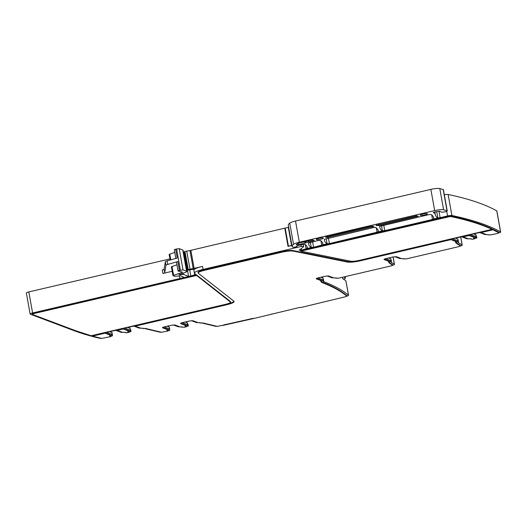 <?xml version="1.0" encoding="UTF-8"?>
<svg xmlns="http://www.w3.org/2000/svg" width="527" height="527" viewBox="0 0 527 527"><rect width="100%" height="100%" fill="white"/><g stroke="black" fill="none" stroke-linecap="round" stroke-linejoin="round"><path stroke-width="0.79" d="M487.699 234.528L488.536 234.844A2.734 0.481 169.8 0 0 490.07 234.877M270.47 314.441A1094.79 192.388 169.8 0 0 271.365 314.237L272.11 313.894M234.021 301.273A10.948 1.924 169.8 0 1 226.676 304.198L135.044 325.627L135.143 326.154L226.775 304.731C232.229 303.361 234.64 302.202 233.995 301.253L198.277 273.256C197.737 272.459 199.746 271.491 204.292 270.358L282.176 252.143C286.971 251.096 290.601 250.747 293.078 251.083L347.359 262.057C350.33 262.466 354.691 262.044 360.442 260.786L450.98 239.62L456.27 241.728L455.466 242.473L456.744 242.954L456.323 243.316L460.479 245.931L459.294 246.517L406.389 258.889L401.567 258.638L396.416 256.695L392.786 256.998L385.962 258.592C384.354 259.001 383.742 259.324 384.13 259.567L389.275 261.511L388.478 262.248L389.756 262.729L389.334 263.092L392.701 265.206L391.508 265.799L338.617 278.164L333.795 277.913L328.644 275.97L325.014 276.273L318.189 277.867C316.582 278.276 315.969 278.599 316.358 278.842L321.503 280.786L320.706 281.523L321.977 282.004L321.536 282.393C332.339 286.444 340.765 291.023 346.806 296.128L346.832 296.167A3.649 0.639 169.8 0 0 348.531 295.311A3.649 0.639 169.8 0 0 348.479 295.232A737.154 129.543 169.8 0 0 323.328 281.53A2.734 0.481 169.8 0 0 323.723 281.187A2.734 0.481 169.8 0 0 323.591 281.075L322.3 280.489M317.979 277.92L323.361 279.942L322.313 280.595M333.466 277.788L332.234 277.867L327.083 275.931M337.221 278.157A2.734 0.481 169.8 0 1 335.679 278.124L334.843 277.815M389.71 262.861L392.602 264.679L392.74 265.265A3.649 0.639 169.8 0 0 394.44 264.409A3.649 0.639 169.8 0 0 394.354 264.304L391.1 262.255A2.734 0.481 169.8 0 0 391.495 261.912A2.734 0.481 169.8 0 0 391.363 261.8L390.072 261.214M385.751 258.645L391.133 260.667L390.085 261.32M401.238 258.513L400.006 258.592L394.855 256.656M404.993 258.882A2.734 0.481 169.8 0 1 403.451 258.849L402.615 258.533M460.526 246.004A3.649 0.639 169.8 0 0 462.225 245.127A3.649 0.639 169.8 0 0 462.139 245.022L458.088 242.473A2.734 0.481 169.8 0 0 458.49 242.137A2.734 0.481 169.8 0 0 458.352 242.025L457.061 241.432M468.226 238.731L466.994 238.817L461.606 236.788L453.418 238.494L452.733 238.863L458.121 240.892L457.08 241.544M472.185 239.179L469.61 238.757M476.474 236.07L476.849 237.967L474.794 238.573M476.849 237.967L475.15 237.203M486.316 234.502L485.084 234.587L479.695 232.559L471.507 234.265L470.822 234.634L476.21 236.663L475.17 237.308M498.825 232.427L498.805 232.295A735.33 129.22 169.8 0 0 492.929 229.258L480.868 232.078L480.96 232.605L493.022 229.785L498.95 232.888A3.649 0.639 169.8 0 0 500.65 232.032A3.649 0.639 169.8 0 0 500.551 231.913A737.154 129.543 169.8 0 0 451.916 215.517A3.649 0.639 169.8 0 0 447.542 215.938L440.144 217.671L438.984 211.222M437.937 217.908L437.937 217.908A132.83 23.34 169.8 0 1 437.825 217.829L440.144 217.671M431.699 214.93L432.509 219.456L433.747 218.936A127.725 22.444 169.8 0 0 433.747 218.889L433.747 218.889M432.509 219.456L384.743 230.628L382.418 230.786A127.725 22.444 169.8 0 0 382.53 230.866L378.32 231.847A127.718 22.444 169.8 0 1 378.32 231.9L329.408 243.566L327.089 243.724A127.725 22.444 169.8 0 0 327.201 243.803L322.992 244.785A127.732 22.444 169.8 0 1 322.985 244.838L313.585 247.262L311.266 247.427A127.725 22.444 169.8 0 0 311.378 247.506L307.327 248.448A127.718 22.444 169.8 0 1 307.32 248.5L301.424 250.108L299.066 250.22L302.597 247.604A20.072 3.524 169.8 0 0 303.592 246.353L301.233 246.452L203.073 269.402A12.773 2.246 169.8 0 0 194.437 273.144A12.773 2.246 169.8 0 0 194.647 273.46L195.972 274.521L190.814 275.97L189.727 269.916M32.602 312.966A3.649 0.639 169.8 0 0 30.138 314.033L26.35 292.999A3.649 0.639 169.8 0 1 28.82 291.932L32.602 312.966L190.814 275.97M30.138 314.033A3.649 0.639 169.8 0 0 30.316 314.191L73.892 330.6A737.154 129.543 169.8 0 0 99.886 338.301A3.649 0.639 169.8 0 0 101.329 338.347M110.756 336.378A2.734 0.481 169.8 0 0 112.468 335.607A2.734 0.481 169.8 0 0 112.337 335.495L111.237 334.981M122.409 332.28L121.177 332.366L115.782 330.337L107.6 332.043L106.909 332.412L112.304 334.441L111.256 335.086M126.361 332.728L123.786 332.306M130.656 329.619L131.032 331.516L128.97 332.115M131.032 331.516L129.332 330.752M140.498 328.051L139.266 328.137L133.878 326.101L125.689 327.814L124.998 328.176L130.393 330.212L129.352 330.857M141.875 328.077L142.916 328.466A2.734 0.481 169.8 0 0 144.451 328.499M161.302 332.208A3.649 0.639 169.8 0 1 159.846 332.162L144.997 328.624M168.041 330.864A2.734 0.481 169.8 0 0 169.76 330.093A2.734 0.481 169.8 0 0 169.628 329.981L168.528 329.467M164.207 326.898L169.589 328.927L168.548 329.579M179.7 326.766L178.469 326.852L173.317 324.915M183.653 327.214L181.077 326.793M187.941 324.105L188.323 326.002L186.262 326.608M188.323 326.002L186.617 325.238M182.302 322.669L187.684 324.698L186.637 325.343M197.79 322.537L196.558 322.623L191.406 320.679M201.742 322.985A2.734 0.481 169.8 0 1 200.201 322.952L199.166 322.564M217.052 326.332A3.649 0.639 169.8 0 1 215.596 326.285L202.282 323.11M222.901 325.231A1094.783 192.388 169.8 0 0 223.652 325.06L217.335 326.397L203.29 323.051L198.119 322.662L192.968 320.726L189.338 321.022L182.513 322.623C180.906 323.025 180.293 323.354 180.682 323.598L185.827 325.534L185.03 326.279L186.275 326.747L184.338 327.267L180.03 326.892L174.878 324.955L171.249 325.251L164.424 326.852C162.817 327.26 162.204 327.583 162.586 327.827L167.738 329.764L166.94 330.508L168.014 330.91L161.585 332.273L145.999 328.558L140.828 328.176L135.143 326.154M185.847 325.548L185.735 325.007L180.853 323.17M186.288 326.76L186.176 326.213L185.201 325.844M167.652 329.27L162.757 327.399M167.757 329.783L167.645 329.237L167.652 329.849M167.935 330.469L167.112 330.073M347.359 262.057L347.267 261.53L292.986 250.556A9.124 1.601 169.8 0 0 282.083 251.616L204.199 269.824A9.124 1.601 169.8 0 0 198.027 272.499L198.277 273.256M347.267 261.53A10.948 1.924 169.8 0 0 360.343 260.259L450.888 239.087L451.119 239.792L451.026 239.258L456.171 241.201L456.178 241.814M456.178 241.234L456.283 241.748M455.638 242.038L456.645 242.42L456.316 243.27M456.698 243.079L460.387 245.398L460.526 245.984L460.387 245.398M384.302 259.139L389.183 260.977L389.189 261.59M388.649 261.82L389.657 262.196L389.321 263.045M316.529 278.414L321.411 280.252L321.417 280.865M320.877 281.095L321.885 281.477L321.523 282.32M346.726 295.687L346.713 295.594A735.33 129.22 169.8 0 0 322.01 282.077M110.644 335.982L109.82 335.587M105.084 332.735A2.918 0.514 169.8 0 0 105.202 332.807L105.301 333.341L105.064 332.636L92.442 335.587L92.535 336.114L105.163 333.163L110.446 335.277L109.649 336.015L110.723 336.424L110.15 336.727L101.625 338.413L92.535 336.114M110.466 335.291L110.354 334.75L105.202 332.807M123.173 328.505A2.918 0.514 169.8 0 0 123.292 328.578L123.39 329.105L123.153 328.407L116.954 329.856L117.053 330.383L123.252 328.934L128.542 331.048L127.738 331.786L128.753 332.379L126.592 332.814L125.347 332.346L122.738 332.405L117.053 330.383M128.45 330.554L123.292 328.578M128.555 331.061L128.443 330.515L128.45 331.127M128.891 331.76L127.909 331.358M462.871 236.84L462.778 236.307L468.977 234.858L469.208 235.562L474.359 237.499L473.556 238.244L474.577 238.83L472.416 239.271L471.171 238.797L468.556 238.856L462.871 236.84L469.208 235.562L469.116 235.029L474.267 236.972L474.274 237.585M474.274 237.005L474.379 237.512M473.727 237.809L474.708 238.178L474.577 238.83M474.82 238.724L474.708 238.178M230.371 301.457L196.525 274.929A3.649 0.639 169.8 0 1 195.3 275.265L34.189 312.939A2.918 0.514 169.8 0 0 32.213 313.796A2.918 0.514 169.8 0 0 32.219 313.802L32.45 314.448C32.068 314.204 32.681 313.875 34.288 313.466L196.617 275.456L230.582 302.169L230.49 301.635A7.299 1.285 169.8 0 0 230.49 301.635A7.299 1.285 169.8 0 0 230.371 301.457L230.464 301.984C230.892 302.623 229.291 303.394 225.648 304.303L91.191 335.745L75.69 330.732L32.45 314.448M300.693 251.122L300.594 250.595A3.649 0.639 169.8 0 0 301.984 250.318L302.083 250.852L450.387 216.472C467.304 220.022 481.191 224.311 492.047 229.331L359.315 260.364C355.488 261.201 352.576 261.484 350.6 261.214L300.693 251.122L302.083 250.852M492.047 229.331L491.954 228.797A735.33 129.22 169.8 0 0 450.289 215.945L301.984 250.318M500.65 232.032L496.862 210.998A3.649 0.639 169.8 0 0 496.763 210.879A737.154 129.543 169.8 0 0 448.128 194.483A3.649 0.639 169.8 0 0 444.32 194.779M28.82 291.932L169.957 258.928M174.753 252.4L169.147 254.409L170.155 260.015M178.976 274.383L179.035 274.719L184.97 272.531A5.474 0.962 169.8 0 0 186.841 271.431L183.021 250.22A5.474 0.962 169.8 0 0 182.757 249.989L179.206 248.652L175.636 249.199A2.734 0.481 169.8 0 0 174.299 249.87L175.834 258.428M183.844 254.778L184.582 255.055M288.651 227.262L190.873 250.332A3.649 0.639 169.8 0 1 189.951 250.523L186.736 251.115A3.649 0.639 169.8 0 0 184.97 251.531L184.061 251.939M441.02 211.861L441.013 211.814A3.649 0.639 169.8 0 0 441.02 211.861A3.649 0.639 169.8 0 0 441.666 212.098A3.649 0.639 169.8 0 1 441.843 212.117A2.918 0.514 169.8 0 0 445.124 211.795A2.918 0.514 169.8 0 0 447.225 210.912L443.405 189.694A2.918 0.514 169.8 0 0 443.207 189.555L439.788 188.587A7.299 1.285 169.8 0 0 430.862 189.384L295.515 221.03A9.124 1.601 169.8 0 0 289.718 223.119A34.67 6.093 169.8 0 0 288.309 225.332L292.123 246.55A34.67 6.093 169.8 0 0 292.254 246.906L293.895 247.242L296.075 246.84L296.925 246.524L296.556 246.32A4.381 0.771 169.8 0 1 299.494 245.154L300.719 244.871A3.649 0.639 169.8 0 1 305.377 244.561A127.725 22.444 169.8 0 1 307.313 247.552A127.725 22.444 169.8 0 1 307.366 248.494L307.327 248.448M473.457 233.81L475.881 234.825M476.5 236.024L476.112 235.852M342.194 277.327L342.609 278.348A737.154 129.543 -10.2 0 1 342.616 278.355A737.154 129.543 -10.2 0 1 345.903 280.911A3.649 0.639 -10.2 0 1 345.956 280.996L348.531 295.311M343.96 276.912A737.154 129.543 -10.2 0 1 345.396 278.085L345.172 276.629M322.669 277.874L322.491 276.859M323.723 281.187L323.374 279.244A2.734 0.481 169.8 0 0 323.255 279.139M320.943 277.222L323.025 278.104M391.495 261.912L391.146 259.969A2.734 0.481 169.8 0 0 391.027 259.864M388.715 257.947L390.797 258.829M458.49 242.137L458.141 240.193A2.734 0.481 169.8 0 0 458.022 240.081M455.361 238.039L457.792 239.054M434.959 211.946L435.19 213.475A3.649 0.639 169.8 0 0 435.124 213.613A132.837 23.346 169.8 0 0 435.19 214.403A132.837 23.346 169.8 0 0 437.825 217.987L433.787 218.929A127.725 22.444 169.8 0 0 433.734 218.007A127.725 22.444 169.8 0 0 431.099 214.489L428.78 214.654L379.75 226.346A127.725 22.444 169.8 0 0 379.796 227.433A127.725 22.444 169.8 0 0 382.418 230.945L382.53 230.866M327.201 243.803L327.089 243.882A127.725 22.444 169.8 0 1 324.467 240.371A127.725 22.444 169.8 0 1 324.421 239.284L373.36 227.611L375.679 227.447A127.725 22.444 169.8 0 1 378.307 230.958A127.725 22.444 169.8 0 1 378.36 231.893L378.32 231.847M311.378 247.506L311.259 247.578A127.725 22.444 169.8 0 1 308.624 244.067A127.725 22.444 169.8 0 1 308.578 242.987L318.025 240.549L320.344 240.384A127.725 22.444 169.8 0 1 322.972 243.896A127.725 22.444 169.8 0 1 323.031 244.831L322.992 244.785M202.533 266.398L194.12 268.368A3.649 0.639 169.8 0 1 193.198 268.559L189.983 269.152A3.649 0.639 169.8 0 0 188.218 269.56L187.309 269.976L189.101 270.068A5.837 1.028 169.8 0 1 192.882 269.337L194.213 269.495A12.773 2.246 169.8 0 1 202.533 266.398L203.073 269.402M291.932 245.49L288.038 246.405L291.899 245.299M172.184 271.3L162.889 273.473A2.734 0.481 169.8 0 0 164.74 272.703L165.985 265.246A3.649 0.639 169.8 0 1 167.77 264.396L177.862 261.57A2.734 0.481 169.8 0 0 176.525 262.242L178.113 271.082A2.734 0.481 169.8 0 0 179.667 271.24L182.533 272.209L172.961 275.621L174.674 276.313L180.689 275.865L183.627 277.097M109.544 331.588L111.968 332.603M130.683 329.566L130.294 329.401M127.633 327.359L130.064 328.374M167.178 326.206L169.259 327.089M187.974 324.059L187.579 323.888M185.267 321.977L187.348 322.86M185.735 325.007L185.741 325.62M186.176 326.213L186.044 326.865M167.915 330.383L168.014 330.91L167.441 331.219M346.713 295.594L346.806 296.128L345.705 296.675L302.136 307.228L298.928 307.603L254.949 318.222L224.456 324.724M110.63 335.89L110.723 336.424L110.15 336.727M110.354 334.75L110.36 335.363M498.805 232.295L498.898 232.829L497.719 233.421L490.334 234.976L486.645 234.627L480.96 232.605M492.929 229.258L493.022 229.785M128.891 331.727L128.753 332.379M196.525 274.929L196.617 275.456M345.132 276.642L345.396 278.085C345.593 278.381 344.862 278.75 343.189 279.185M435.216 213.395L433.477 212.704A2.187 0.382 169.8 0 1 433.372 212.612A2.187 0.382 169.8 0 1 434.854 211.966L439.274 211.261L441.013 211.814M447.225 210.912A2.918 0.514 169.8 0 0 447.021 210.774L443.602 209.799A7.299 1.285 169.8 0 0 434.676 210.596L299.336 242.242A9.124 1.601 169.8 0 0 293.539 244.337A34.67 6.093 169.8 0 0 292.123 246.55M190.846 276.148L188.58 276.339L187.441 270.028M183.172 273.124L183.403 274.389L188.58 276.339M183.403 274.389L179.035 274.719M186.841 271.431A5.474 0.962 169.8 0 0 186.571 271.207L183.021 269.87L179.45 270.41A2.734 0.481 169.8 0 0 178.113 271.082M162.889 273.473L162.25 269.943A2.734 0.481 169.8 0 0 164.101 269.165L165.346 261.715A3.649 0.639 169.8 0 1 167.131 260.858L177.224 258.039L175.636 249.199M323.347 238.29A3.603 0.632 169.8 0 0 323.4 238.145A3.603 0.632 169.8 0 0 320.12 238.099A3.603 0.632 169.8 0 0 316.365 239.278A3.603 0.632 169.8 0 0 316.312 239.423A3.603 0.632 169.8 0 0 319.586 239.469A3.603 0.632 169.8 0 0 323.347 238.29M326.865 237.605L374.005 226.432L370.883 226.221L325.403 237.045A7.147 1.258 169.8 0 1 326.865 237.525A7.147 1.258 169.8 0 1 326.865 237.605M416.791 215.675L375.962 225.358L379.084 225.563L418.247 216.222A7.108 1.252 169.8 0 1 416.791 215.741A7.108 1.252 169.8 0 1 416.791 215.675L416.791 215.675M312.854 239.976L300.495 242.683A5.349 0.942 169.8 0 0 297.096 243.909A30.909 5.428 169.8 0 0 296.227 244.745L298.401 244.699L305.851 242.894A5.639 0.988 169.8 0 1 308.651 242.031L314.355 240.529A7.147 1.258 169.8 0 1 312.854 240.042A7.147 1.258 169.8 0 1 312.854 239.976L312.854 240.042M420.302 214.97A3.603 0.632 169.8 0 0 420.25 215.115A3.603 0.632 169.8 0 0 423.524 215.168A3.603 0.632 169.8 0 0 427.285 213.988A3.603 0.632 169.8 0 0 427.338 213.843A3.603 0.632 169.8 0 0 424.057 213.791A3.603 0.632 169.8 0 0 420.302 214.97M183.356 276.873C184.081 277.327 182.935 277.94 179.924 278.704M176.98 264.771L171.374 266.781L172.961 275.621M224.403 324.803L253.125 318.328M256.418 317.886L222.526 325.521M496.763 210.879L500.551 231.913M348.479 295.232L345.903 280.911M323.4 280.021L323.591 281.075M323.361 279.942L323.011 277.999M393.03 256.939L394.354 264.304M391.172 260.746L391.363 261.8M391.133 260.667L390.784 258.724M460.664 236.814L462.139 245.022M458.167 240.971L458.352 242.025M458.121 240.892L457.772 238.948M476.461 235.984L476.81 237.927M476.21 236.663L475.861 234.719M448.128 194.483L451.916 215.517M446.712 211.314L447.542 215.938M437.825 217.829L436.692 211.538M433.385 216.953L433.747 218.936M383.761 225.181L384.743 230.628M381.508 225.708L382.418 230.786M377.958 229.897L378.32 231.9M376.265 227.888L377.082 232.414M328.426 238.118L329.408 243.566M326.173 238.645L327.089 243.724M322.629 242.835L322.985 244.838M320.936 240.826L321.753 245.358M312.603 241.814L313.585 247.262M310.35 242.341L311.266 247.427M306.958 246.478L307.32 248.5M305.271 244.502L306.088 249.021M301.161 248.645L301.424 250.108M303.249 244.449L303.585 246.326L303.249 244.449M300.937 244.818L301.233 246.452M190.873 250.332L194.12 268.368M284.797 228.369L288.038 246.405M193.699 269.277L194.74 275.054M179.411 275.871L179.891 278.526M112.179 334.625L112.337 335.495M112.304 334.441L111.948 332.497M130.637 329.533L130.986 331.476M130.393 330.212L130.044 328.262M169.47 329.118L169.628 329.981M169.589 328.927L169.239 326.984M187.928 324.019L188.277 325.963M187.684 324.698L187.329 322.755M226.676 304.198L226.775 304.731M204.199 269.824L204.292 270.358M282.083 251.616L282.176 252.143M292.986 250.556L293.078 251.083M360.343 260.259L360.442 260.786M34.189 312.939L34.288 313.466M195.3 275.265L195.398 275.799M448.102 216.149L448.2 216.683M450.289 215.945L450.387 216.472M434.887 211.959L435.131 213.323M443.207 189.555L447.021 210.774M439.788 188.587L443.602 209.799M430.862 189.384L434.676 210.596M295.515 221.03L299.336 242.242M289.718 223.119L293.539 244.337M296.806 246.089L296.879 246.484M288.309 227.354L291.55 245.391M285.219 228.263L288.46 246.293M189.951 250.523L193.198 268.559M186.736 251.115L189.983 269.152M184.97 251.531L188.218 269.56M184.424 251.689L187.665 269.725M182.118 273.473L182.302 274.475M180.353 274.053L180.504 274.877M179.187 274.33L179.272 274.811M182.757 249.989L186.571 271.207M179.206 248.652L183.021 269.87M176.591 248.928L180.412 270.14M167.131 260.858L167.77 264.396M177.862 261.57L179.45 270.41M169.773 254.04L170.814 259.831M475.064 233.435L475.249 234.489M164.101 269.165L164.74 272.703M111.322 332.26L111.138 331.213M129.24 326.984L129.431 328.031M168.614 326.747L168.462 325.903M186.565 321.674L186.723 322.524M165.346 261.715L165.985 265.246M327.59 236.346L327.801 237.552M372.76 226.011L372.938 226.999M378.867 224.357L379.084 225.563M376.812 224.845L376.97 225.734M308.433 240.826L308.651 242.031M305.601 241.491L305.851 242.894M304.744 241.689L305.008 243.158M298.163 243.375L298.401 244.699M182.078 272.011L182.158 272.426M172 266.418L173.587 275.259M323.413 279.989L323.064 278.045M393.096 256.926L394.44 264.409M391.186 260.713L390.836 258.77M460.73 236.807L462.225 245.127M458.174 240.938L457.825 238.994M476.263 236.709L475.914 234.765M437.878 218L433.787 218.955M382.47 230.958L378.36 231.92M327.142 243.896L323.025 244.857M311.312 247.591L307.36 248.52M193.738 269.277L194.437 273.144M112.284 334.573L112.468 335.607M112.356 334.487L112.007 332.537M130.446 330.258L130.097 328.308M169.575 329.065L169.76 330.093M169.641 328.973L169.292 327.03M187.737 324.744L187.388 322.801M168.06 330.949L167.961 330.422M456.79 242.987L456.692 242.46M389.295 261.524L389.203 260.99M389.796 262.769L389.703 262.235M392.74 265.265L392.648 264.732M321.523 280.799L321.43 280.265M322.023 282.044L321.931 281.51M346.832 296.167L346.74 295.64M110.769 336.463L110.67 335.93M498.95 232.888L498.852 232.354M129.003 332.273L128.904 331.74M296.839 246.069L296.925 246.524M184.015 251.906L187.263 269.936M475.09 233.428L475.282 234.495M111.349 332.267L111.164 331.206M129.267 326.977L129.458 328.044M168.64 326.76L168.488 325.897M186.591 321.668L186.749 322.531M326.687 236.557L326.865 237.525"/></g></svg>
